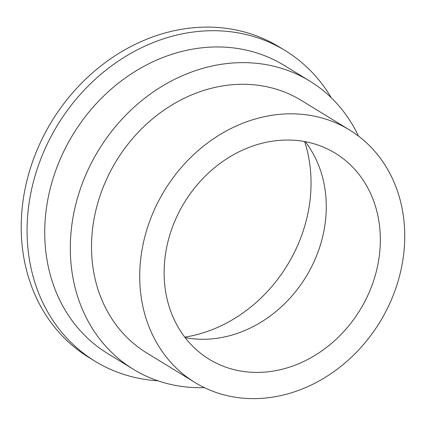 <?xml version="1.0" encoding="UTF-8"?>
<svg xmlns="http://www.w3.org/2000/svg" width="426" height="426" viewBox="0 0 426 426"><rect width="100%" height="100%" fill="white"/><g stroke="black" fill="none" stroke-linecap="round" stroke-linejoin="round"><path stroke-width="0.64" d="M331.306 97.799A182.115 155.234 121.5 0 0 285.228 50.603L279.36 47.009A182.115 155.234 121.5 0 0 51.855 121.192A182.115 155.234 121.5 0 0 89.071 357.579L94.934 361.173A182.115 155.234 121.5 0 0 121.607 373.682A182.115 155.234 121.5 0 0 157.908 380.796M285.228 50.603A182.115 155.234 121.5 0 0 57.723 124.786A182.115 155.234 121.5 0 0 94.934 361.173M184.778 337.147A141.698 120.782 121.5 0 0 304.617 141.56M185.161 337.642A120.787 102.954 121.5 0 0 201.045 339.266A120.787 102.954 121.5 0 0 305.948 276.884A120.787 102.954 121.5 0 0 313.893 155.091A120.787 102.954 121.5 0 0 305.234 141.672M226.813 367.51A120.787 102.954 121.5 0 0 365.599 300.01A120.787 102.954 121.5 0 0 335.331 153.232A120.787 102.954 121.5 0 0 184.442 202.435A120.787 102.954 121.5 0 0 209.123 359.214A120.787 102.954 121.5 0 0 226.813 367.51M216.568 392.623A148.046 126.187 121.5 0 0 386.67 309.894A148.046 126.187 121.5 0 0 349.576 129.989A148.046 126.187 121.5 0 0 164.633 190.294A148.046 126.187 121.5 0 0 194.884 382.452A148.046 126.187 121.5 0 0 216.568 392.623M349.576 129.989L301.379 100.456A148.046 126.187 121.5 0 0 116.431 160.762A148.046 126.187 121.5 0 0 146.688 352.925L194.884 382.452M358.484 136.08A168.957 144.015 121.5 0 0 309.803 81.094A168.957 144.015 121.5 0 0 98.736 149.92A168.957 144.015 121.5 0 0 133.263 369.225A168.957 144.015 121.5 0 0 158.003 380.828A168.957 144.015 121.5 0 0 204.358 387.623M309.803 81.094L284.222 65.418A168.957 144.015 121.5 0 0 73.155 134.243A168.957 144.015 121.5 0 0 107.677 353.548L133.263 369.225"/></g></svg>

